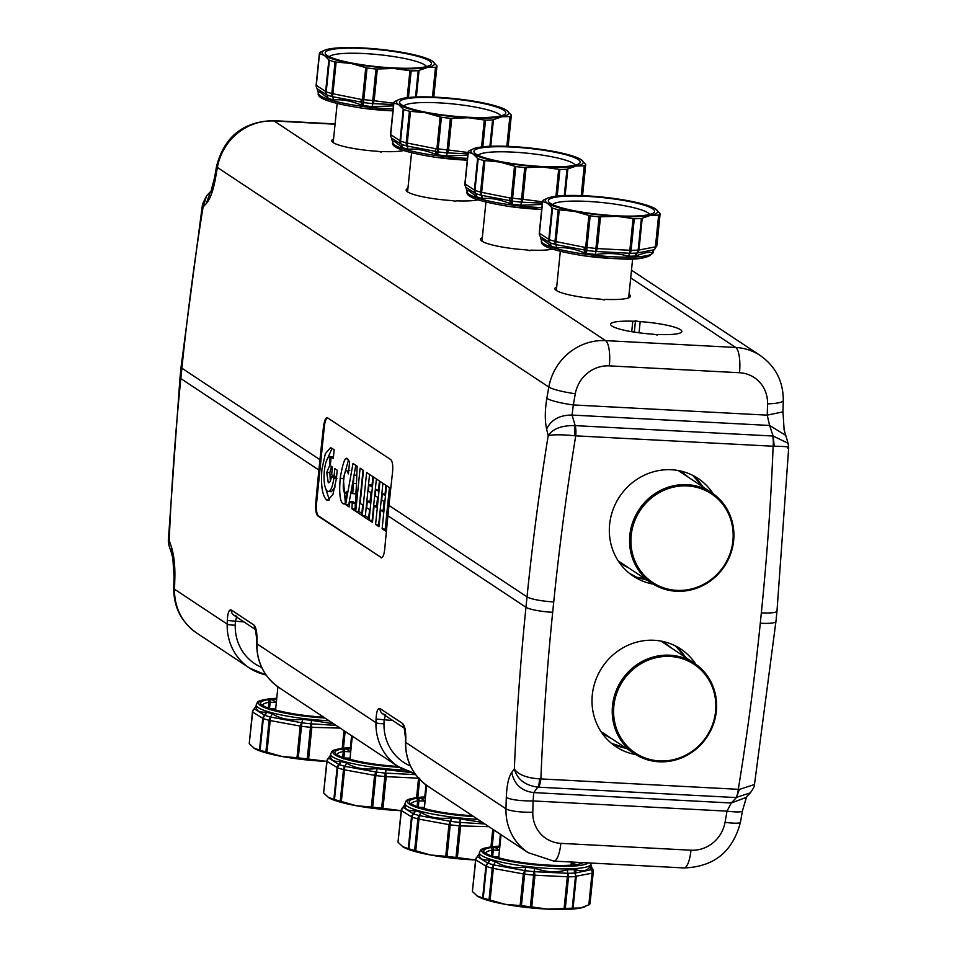 <?xml version="1.0" encoding="UTF-8"?>
<svg xmlns="http://www.w3.org/2000/svg" width="957" height="957" viewBox="0 0 957 957"><rect width="100%" height="100%" fill="white"/><g stroke="black" fill="none" stroke-linecap="round" stroke-linejoin="round"><path stroke-width="1.44" d="M606.283 735.06A54.8 51.762 -56.5 0 1 602.36 733.014M662.806 641.776A54.8 51.762 -56.5 0 1 666.228 644.587M623.605 564.534A54.8 51.762 -56.5 0 1 619.681 562.477M680.128 471.239A54.8 51.762 -56.5 0 1 683.549 474.062M632.194 557.345A54.262 51.247 123.5 0 0 651.765 583.196A54.262 51.247 123.5 0 0 712.869 579.045A54.262 51.247 123.5 0 0 731.292 518.562A54.262 51.247 123.5 0 0 711.709 492.723A54.262 51.247 123.5 0 0 650.616 496.862A54.262 51.247 123.5 0 0 632.194 557.345M633.486 557.153A53.173 50.219 123.5 0 0 698.096 586.868A53.173 50.219 123.5 0 0 730.598 519.149A53.173 50.219 123.5 0 0 665.988 489.434A53.173 50.219 123.5 0 0 633.486 557.153M614.873 727.882A54.262 51.247 123.5 0 0 634.443 753.721A54.262 51.247 123.5 0 0 695.548 749.582A54.262 51.247 123.5 0 0 713.97 689.088A54.262 51.247 123.5 0 0 694.387 663.249A54.262 51.247 123.5 0 0 633.295 667.388A54.262 51.247 123.5 0 0 614.873 727.882M616.164 727.691A53.173 50.219 123.5 0 0 680.774 757.406A53.173 50.219 123.5 0 0 713.276 689.674A53.173 50.219 123.5 0 0 648.667 659.959A53.173 50.219 123.5 0 0 616.164 727.691M628.366 567.692A54.8 51.762 -56.5 0 1 622.014 564.128A54.8 51.762 -56.5 0 1 618.832 561.819M679.195 470.712A54.8 51.762 -56.5 0 1 682.556 472.758A54.8 51.762 -56.5 0 1 688.31 477.22M611.045 738.218A54.8 51.762 -56.5 0 1 604.692 734.653A54.8 51.762 -56.5 0 1 601.51 732.356M661.873 641.238A54.8 51.762 -56.5 0 1 665.235 643.283A54.8 51.762 -56.5 0 1 670.989 647.745M533.707 792.599L533.109 800.937L727.009 811.141L731.268 802.995L736.412 797.588L739.378 789.405L738.29 789.31A10.85 3.122 93 0 1 735.873 797.552L750.336 792.851L745.862 797.552L731.268 802.995L533.707 792.599L537.906 787.144C525.106 785.434 517.247 779.381 514.34 768.997L511.756 772.407C514.136 784.297 521.457 791.032 533.707 792.599M210.468 191.783L206.257 203.602C210.169 199.044 213.208 190.754 215.397 178.744A2713.167 2562.248 -56.5 0 1 217.383 167.463L548.816 387.071A2713.167 2562.248 123.5 0 0 546.842 398.351C544.868 410.505 544.784 420.757 546.614 429.119L548.194 435.65A2713.167 2562.248 123.5 0 0 527.02 596.881L525.967 607.264A2713.167 2562.248 123.5 0 0 514.34 768.997C518.311 774.727 526.781 778.029 539.772 778.902L540.884 778.914A10.85 3.122 93 0 1 538.468 787.168L735.873 797.552M695.787 664.218A58.604 55.35 123.5 0 0 680.726 648.99A58.604 55.35 123.5 0 0 654.205 640.281A58.604 55.35 123.5 0 0 595.565 680.523A58.604 55.35 123.5 0 0 615.985 746.699A58.604 55.35 123.5 0 0 635.879 754.63M713.109 493.68A58.604 55.35 123.5 0 0 698.048 478.452A58.604 55.35 123.5 0 0 671.527 469.755A58.604 55.35 123.5 0 0 612.887 509.997A58.604 55.35 123.5 0 0 633.307 576.162A58.604 55.35 123.5 0 0 653.2 584.105M787.79 448.259C790.554 447.003 786.044 446.321 774.237 446.237L773.136 436.033L575.181 425.626A10.85 3.122 93 0 1 575.731 435.842L574.631 435.734C561.675 434.514 552.871 434.478 548.194 435.65C552.859 428.748 561.675 425.398 574.631 425.578L574.631 435.734M772.586 436.021A10.85 3.122 93 0 1 773.136 446.237L575.731 435.842A2691.455 2541.756 123.5 0 0 553.732 601.917L552.679 612.301A2691.455 2541.756 123.5 0 0 540.884 778.914L738.29 789.31A2691.455 2541.756 123.5 0 0 760.289 623.234L761.341 612.851A2691.455 2541.756 123.5 0 0 773.136 446.237L774.237 446.237M546.842 398.351A21.7 3.003 9.8 0 0 573.339 404.943L572.059 415.063L575.181 425.626M785.374 435.148L769.607 425.458L767.227 415.147L573.339 404.943A2691.455 2541.756 123.5 0 1 575.301 393.746A32.562 30.744 123.5 0 1 609.346 365.873A21.7 6.232 -87 0 0 605.566 340.62L735.706 347.463L630.699 277.889M740.467 822.195L742.441 810.914A21.7 3.003 -170.2 0 1 727.009 811.141A2691.455 2541.756 123.5 0 1 725.047 822.338A32.562 30.744 123.5 0 1 690.99 850.211A21.7 6.232 93 0 1 683.908 867.939C713.958 866.934 732.811 851.682 740.467 822.195A21.7 2.979 -169.9 0 1 725.047 822.338M760.289 623.234A21.7 3.469 -174.2 0 0 775.936 621.476L754.475 784.537L739.378 789.405M546.614 429.119C551.172 419.704 559.642 415.015 572.059 415.063L769.607 425.458L773.136 436.033L788.078 443.247L784.118 429.849L782.982 411.857L767.227 415.147A2691.455 2541.756 123.5 0 0 767.55 403.866A32.562 30.744 123.5 0 0 739.498 372.728L609.346 365.873M782.982 411.833L783.293 400.493A21.7 3.948 -178.5 0 1 767.55 403.866M333.55 139.112A37.981 6.077 -174.2 0 0 331.756 140.703A37.981 6.077 -174.2 0 0 376.173 151.206A4.342 0.694 -174.2 0 1 381.089 152.187A4.342 0.694 -174.2 0 1 380.922 151.972A4.342 0.694 -174.2 0 1 383.625 151.601A37.981 6.077 5.8 0 0 403.579 150.56M407.933 188.397A37.981 6.077 -174.2 0 0 406.139 189.988A37.981 6.077 -174.2 0 0 450.556 200.492A4.342 0.694 -174.2 0 1 455.46 201.472A4.342 0.694 -174.2 0 1 455.305 201.245A4.342 0.694 -174.2 0 1 458.008 200.886A37.981 6.077 5.8 0 0 477.962 199.846M482.316 237.683A37.981 6.077 -174.2 0 0 480.51 239.274A37.981 6.077 -174.2 0 0 524.938 249.777A4.342 0.694 -174.2 0 1 529.843 250.758A4.342 0.694 -174.2 0 1 529.676 250.531A4.342 0.694 -174.2 0 1 532.391 250.172A37.981 6.077 5.8 0 0 552.345 249.131M556.699 286.968A37.981 6.077 -174.2 0 0 554.893 288.547A37.981 6.077 -174.2 0 0 599.321 299.062A4.342 0.694 -174.2 0 1 604.226 300.043A4.342 0.694 -174.2 0 1 604.058 299.816A4.342 0.694 -174.2 0 1 606.774 299.445A37.981 6.077 5.8 0 0 630.472 296.227A37.981 6.077 5.8 0 0 629.036 294.313M634.312 332.115L635.46 320.846A4.342 0.694 -174.2 0 0 635.292 320.619A4.342 0.694 -174.2 0 0 640.185 321.6A35.816 5.73 -174.2 0 1 681.874 331.493A35.816 5.73 -174.2 0 1 681.013 332.581A35.816 5.73 -174.2 0 1 659.708 334.543A4.342 0.694 -174.2 0 0 657.016 334.902L657.004 335.022M635.46 320.846A4.342 0.694 -174.2 0 1 632.78 321.217A35.816 5.73 -174.2 0 0 611.475 323.179A35.816 5.73 -174.2 0 0 610.614 324.256A35.816 5.73 -174.2 0 0 652.303 334.149A4.342 0.694 -174.2 0 1 657.184 335.129A4.342 0.694 -174.2 0 1 657.016 334.902M266.082 674.972A54.262 51.247 -56.5 0 1 249.394 667.962L196.735 633.067A54.262 51.247 -56.5 0 1 174.533 589.225A2713.167 2562.248 -56.5 0 1 174.856 577.849A21.7 3.912 -178.3 0 1 174.018 576.724L172.882 558.709L171.674 553.601M174.856 577.849C175.131 565.611 173.983 555.287 171.387 546.878L171.65 553.529L168.922 545.334L169.21 540.322L168.3 540.944L168.922 545.334M211.03 191.149L214.559 177.655M215.397 178.744L214.559 177.679L216.533 166.398C224.189 136.911 243.042 121.659 273.092 120.642A21.7 6.232 93 0 1 274.121 121.001L335.058 124.219M206.257 203.602L203.075 206.975L206.652 195.73L211.138 191.029M202.525 204.056L203.075 206.975A2713.167 2562.248 -56.5 0 0 181.902 368.206A21.7 3.469 -174.2 0 1 181.064 367.105L202.525 204.056L206.652 195.73M171.387 546.878L169.21 540.322A2713.167 2562.248 -56.5 0 1 180.837 378.589A21.7 3.469 -174.2 0 1 180.012 377.489L168.3 540.944M511.756 772.407C508.598 777 506.791 785.35 506.301 797.456C511.146 799.825 520.082 800.985 533.109 800.937A2691.455 2541.756 123.5 0 0 532.798 812.218A32.562 30.744 123.5 0 0 560.85 843.356L690.99 850.211M539.772 778.902L538.468 787.168M385.623 714.807L384.104 720.059A2706.659 2556.099 123.5 0 0 384.008 723.695A47.754 45.099 123.5 0 0 410.445 765.995M506.301 797.456A2713.167 2562.248 123.5 0 0 505.978 808.832A54.262 51.247 123.5 0 0 528.168 852.675L427.911 786.235C412.957 775.66 405.469 760.935 405.457 742.058L405.565 738.409A6.508 1.184 1.6 0 0 405.804 738.756C405.828 730.813 404.763 725.741 402.622 723.516L404.297 727.99M402.622 723.516L380.013 708.539C377.8 707.869 376.484 711.374 376.053 719.042L392.753 720.513M236.858 616.236L235.338 621.5A2706.659 2556.099 123.5 0 0 235.243 625.124A47.754 45.099 123.5 0 0 261.68 667.424M414.836 773.531A54.262 51.247 -56.5 0 1 398.148 766.521L279.145 687.676C264.192 677.089 256.715 662.364 256.703 643.487L256.799 639.85A6.508 1.184 1.6 0 0 257.05 640.185C257.062 632.242 255.998 627.17 253.856 624.945L255.531 629.431M253.856 624.945L231.247 609.968C229.046 609.31 227.73 612.803 227.299 620.471L243.999 621.954M381.353 557.859L380.838 557.68C382.704 558.242 383.996 555.347 384.75 548.983A2713.167 2562.248 -56.5 0 1 387.92 515.787L388.973 505.416A2713.167 2562.248 -56.5 0 1 392.549 472.244C393.112 465.664 392.526 461.453 390.803 459.623L327.234 417.647M381.699 557.811A10.85 3.122 93 0 1 381.532 557.716L317.772 515.883C316.013 514.053 315.332 509.842 315.726 503.25A2713.167 2562.248 -56.5 0 1 318.896 470.054L180.837 378.589L181.902 368.206L319.949 459.683L318.896 470.054M319.949 459.683A2713.167 2562.248 -56.5 0 1 323.514 426.511L324.351 426.559L316.564 503.286A10.85 3.122 93 0 0 318.454 515.919L381.532 557.716M327.725 417.826C325.847 417.264 324.435 420.159 323.514 426.511M324.351 426.559A10.85 3.122 93 0 1 327.557 417.731M331.636 474.72L334.041 476.311L334.818 468.631L337.223 470.222L336.35 478.835L332.928 494.458L327.761 500.344L326.516 499.901C322.27 495.511 320.739 485.295 321.923 469.277L325.344 453.654L330.512 447.768L331.768 448.199L334.172 449.802L333.287 458.415L331.146 456.991L330.273 465.616L332.414 467.028L331.636 474.72M348.001 459.36C345.561 455.472 342.965 461.788 340.202 478.309C339.041 493.25 339.998 501.719 343.096 503.729L345.298 503.538L346.721 491.611L344.652 493.166C343.228 490.833 342.905 486.551 343.695 480.318C344.173 474.026 345.286 470.7 347.044 470.33L348.372 473.894L349.616 461.537L347.068 459.049M349.772 470.354L348.719 470.413M346.506 493.405L344.652 493.166M344.855 503.825L343.97 504.052M351.913 508.777L355.418 511.098L357.14 466.215L353.001 463.475L345.621 504.602L349.102 506.923L349.951 501.552L352.224 503.059L351.913 508.777L355.49 509.244M360.107 468.176L355.729 511.313L361.662 515.237L362.691 505.057L360.155 503.37L363.493 470.425L360.107 468.176M366.627 472.495L362.236 515.62L368.541 519.795L369.569 509.614L366.663 507.688L367.332 501.109L369.94 502.832L370.969 492.652L368.361 490.929L368.971 484.924L371.878 486.85L372.919 476.67L366.627 472.495M369.067 520.141L372.452 522.39L374.127 505.858L376.556 507.461L377.584 497.281L375.168 495.678L375.802 489.446L378.386 491.156L379.427 480.976L373.445 477.017L369.067 520.141L372.632 520.608M375.587 524.472L378.984 526.709L380.659 510.177L383.087 511.792L384.116 501.612L381.687 499.997L382.322 493.764L384.917 495.487L385.946 485.307L379.977 481.335L375.587 524.472L379.163 524.938M386.496 485.666L382.118 528.79L385.504 531.039L389.894 487.914L386.496 485.666M333.455 456.824L330.632 456.668C327.701 456.202 325.595 460.927 324.327 470.868C323.538 481.55 324.555 488.357 327.39 491.288C330.297 492.269 332.45 487.891 333.849 478.165L331.433 476.562C330.703 481.108 329.651 483.141 328.263 482.663L326.732 472.459L329.746 465.317L330.057 456.525L333.467 456.728M329.603 465.293L330.297 465.353M327.39 491.288L331.337 491.742L335.129 486.898M356.794 475.258L353.982 475.103L352.75 493.645L351.327 492.699L353.946 475.091L356.794 475.234M374.127 505.858L376.699 505.99M376.376 478.955L372.177 520.309M375.802 489.446L378.541 489.589M348.563 459.839L343.324 478.476L345.357 503.059M382.118 528.79L385.695 529.257M389.439 487.615L385.24 528.958M355.729 511.313L358.839 511.469L361.842 513.454M363.05 470.126L358.839 511.469M326.265 461.382L332.055 448.402M329.34 499.853L324.949 486.371M330.332 480.988L329.842 472.626L331.493 466.418M336.96 478.333L334.543 476.73L331.433 476.562M334.041 476.311L336.601 476.442M331.146 456.991L333.419 457.111M333.849 478.165L336.409 478.297M380.659 510.177L383.231 510.32M382.908 483.285L378.709 524.627M382.322 493.764L385.073 493.908M362.236 515.62L365.359 515.787L368.72 518.012M369.558 474.433L365.359 515.787M367.332 501.109L370.096 501.253M368.971 484.924L372.058 485.079M355.813 465.329L354.054 475.091M353.552 477.938L348.731 504.77L349.377 505.2M349.951 501.552L353.061 501.719L355.334 503.226L355.023 508.945M356.399 485.546L355.872 493.812L352.75 493.645M352.224 503.059L355.334 503.226M345.621 504.602L348.731 504.77M629.359 573.279L637.482 577.669L647.135 580.121M333.766 99.983C341.793 99.157 350.992 100.856 361.387 105.079L363.182 105.521L363.481 102.543L362.536 99.361L363.816 99.564A4.342 0.742 97.4 0 0 363.768 102.59L332.809 96.753L333.383 99.899A4.342 3.086 105.3 0 0 332.605 96.717A4.342 3.086 105.3 0 1 331.828 93.535L332.892 93.774A4.342 1.866 111.8 0 0 332.809 96.753L332.605 96.717A57.623 9.211 -174.2 0 1 327.138 95.066A4.342 3.505 108.7 0 1 326.217 91.836L329.423 60.255A59.143 9.462 -174.2 0 0 335.034 61.954L331.828 93.535A59.143 9.462 -174.2 0 1 326.217 91.836L316.3 85.388A4.342 3.912 144.4 0 0 316.923 88.14L318.382 93.044A56.104 8.972 -174.2 0 0 361.961 106.299A56.104 8.972 -174.2 0 0 393.088 109.062M329.423 60.255L328.861 59.884L325.631 91.585A4.342 4.163 91.1 0 0 326.971 94.994L327.749 98.164C321.6 93.044 318.514 90.999 318.478 92.016L318.478 92.051M333.383 99.899A56.104 8.972 -174.2 0 1 328.06 98.284L327.138 95.066L317.616 89.073M393.554 104.528L372.811 103.631L372.237 106.622L372.775 100.617A59.143 9.462 -174.2 0 1 363.816 99.564L367.021 67.983A59.143 9.462 -174.2 0 0 375.993 69.036L372.775 100.617L374.127 100.724A4.342 1.352 103.6 0 1 372.811 103.631L372.512 103.619A57.623 9.211 -174.2 0 1 363.768 102.59L363.182 105.521M372.787 106.646L393.423 105.868M316.504 87.35A4.342 4.283 -166.9 0 1 316.133 85.185L319.339 53.604L324.327 55.362L328.861 59.884M335.034 61.954L351.087 63.449L367.021 67.983M375.993 69.036L393.782 68.461L411.151 70.89A59.143 9.462 -174.2 0 0 418.209 70.674L427.42 67.469L435.949 67.265A59.143 9.462 -174.2 0 0 436.966 65.913L432.289 61.057A56.439 9.032 5.8 0 0 405.541 52.97A56.439 9.032 5.8 0 0 362.835 47.958A56.439 9.032 5.8 0 0 338.85 47.85A56.439 9.032 5.8 0 0 329.208 48.951A56.439 9.032 5.8 0 0 324.674 50.219A56.439 9.032 5.8 0 0 324.327 55.362A56.439 9.032 5.8 0 0 351.087 63.449A56.439 9.032 5.8 0 0 393.782 68.461A56.439 9.032 5.8 0 0 417.766 68.569A56.439 9.032 5.8 0 0 427.42 67.469A56.439 9.032 5.8 0 0 432.456 61.164A56.439 9.032 5.8 0 0 432.289 61.057M436.966 65.913L433.796 97.076L436.811 65.566M316.923 88.14A4.342 4.342 0 0 1 316.133 85.173L319.518 53.7L316.3 85.388M319.339 53.58A59.143 9.462 -174.2 0 1 320.368 52.228L324.674 50.219M340.979 48.412A53.401 8.541 5.8 0 0 325.751 54.262A53.401 8.541 5.8 0 0 361.471 64.681A53.401 8.541 5.8 0 0 415.637 68.007A53.401 8.541 5.8 0 0 430.59 64.909A53.401 8.541 5.8 0 0 403.1 53.066A53.401 8.541 5.8 0 0 340.979 48.412M426.499 66.595A49.058 7.847 5.8 0 0 394.703 56.738A49.058 7.847 5.8 0 0 343.587 53.472A49.058 7.847 5.8 0 0 329.423 56.726M408.149 149.256C416.163 148.443 425.375 150.141 435.758 154.364L437.564 154.807L437.863 151.828L436.918 148.646L438.198 148.849A4.342 0.742 97.4 0 0 438.15 151.876L407.192 146.038L407.766 149.184A4.342 3.086 105.3 0 0 406.988 146.002A4.342 3.086 105.3 0 1 406.211 142.82L407.275 143.06A4.342 1.866 111.8 0 0 407.192 146.038L406.988 146.002A57.623 9.211 -174.2 0 1 401.521 144.351A4.342 3.505 108.7 0 1 400.588 141.122L403.806 109.541A59.143 9.462 -174.2 0 0 409.417 111.239L406.211 142.82A59.143 9.462 -174.2 0 1 400.588 141.122L390.683 134.674A4.342 3.912 144.4 0 0 391.305 137.425L392.753 142.318A56.104 8.972 -174.2 0 0 436.344 155.584A56.104 8.972 -174.2 0 0 467.471 158.348M403.806 109.541L403.232 109.17L400.014 140.858A4.342 4.163 91.1 0 0 401.354 144.28L402.131 147.438C395.983 142.33 392.896 140.272 392.86 141.301L392.86 141.337M407.766 149.184A56.104 8.972 -174.2 0 1 402.442 147.569L401.521 144.351L391.999 138.358M467.937 153.814L447.194 152.917L446.62 155.895L447.158 149.902A59.143 9.462 -174.2 0 1 438.198 148.849L441.404 117.268A59.143 9.462 -174.2 0 0 450.364 118.321L447.158 149.902L448.51 150.01A4.342 1.352 103.6 0 1 447.194 152.917L446.883 152.905A57.623 9.211 -174.2 0 1 438.15 151.876L437.564 154.807M447.17 155.931L467.794 155.154M390.875 136.636A4.342 4.283 -166.9 0 1 390.516 134.47L393.722 102.889L398.71 104.648L403.232 109.17M409.417 111.239L425.458 112.735L441.404 117.268M450.364 118.321L468.164 117.747L485.534 120.163A59.143 9.462 -174.2 0 0 492.592 119.96L501.803 116.754L510.32 116.551A59.143 9.462 -174.2 0 0 511.349 115.199L506.672 110.33A56.439 9.032 5.8 0 0 479.924 102.255A56.439 9.032 5.8 0 0 437.217 97.243A56.439 9.032 5.8 0 0 413.233 97.136A56.439 9.032 5.8 0 0 403.579 98.236A56.439 9.032 5.8 0 0 399.057 99.504A56.439 9.032 5.8 0 0 398.71 104.648A56.439 9.032 5.8 0 0 425.458 112.735A56.439 9.032 5.8 0 0 468.164 117.747A56.439 9.032 5.8 0 0 492.149 117.855A56.439 9.032 5.8 0 0 501.803 116.754A56.439 9.032 5.8 0 0 506.839 110.45A56.439 9.032 5.8 0 0 506.672 110.33M511.349 115.199L508.179 146.361L511.194 114.852M391.305 137.425A4.342 4.342 0 0 1 390.516 134.459L393.901 102.985L390.683 134.674M393.722 102.866A59.143 9.462 -174.2 0 1 394.751 101.514L399.057 99.504M415.362 97.686A53.401 8.541 5.8 0 0 400.134 103.547A53.401 8.541 5.8 0 0 435.854 113.967A53.401 8.541 5.8 0 0 490.02 117.292A53.401 8.541 5.8 0 0 504.973 114.194A53.401 8.541 5.8 0 0 477.471 102.351A53.401 8.541 5.8 0 0 415.362 97.686M500.882 115.881A49.058 7.847 5.8 0 0 469.086 106.024A49.058 7.847 5.8 0 0 417.958 102.746A49.058 7.847 5.8 0 0 403.806 106.012M482.531 198.542C490.546 197.728 499.757 199.427 510.141 203.65L511.947 204.092L512.246 201.102L511.301 197.932L512.581 198.135A4.342 0.742 97.4 0 0 512.533 201.161L481.574 195.324L482.149 198.47A4.342 3.086 105.3 0 0 481.371 195.288A4.342 3.086 105.3 0 1 480.593 192.094L481.658 192.345A4.342 1.866 111.8 0 0 481.574 195.324L481.371 195.288A57.623 9.211 -174.2 0 1 475.892 193.625A4.342 3.505 108.7 0 1 474.971 190.407L478.177 158.826A59.143 9.462 -174.2 0 0 483.799 160.513L480.593 192.094A59.143 9.462 -174.2 0 1 474.971 190.407L465.066 183.959A4.342 3.912 144.4 0 0 465.688 186.711L467.136 191.603A56.104 8.972 -174.2 0 0 510.727 204.87A56.104 8.972 -174.2 0 0 541.853 207.633M478.177 158.826L477.615 158.455L474.397 190.144A4.342 4.163 91.1 0 0 475.737 193.565L476.514 196.723C470.365 191.603 467.279 189.558 467.243 190.587L467.243 190.622M482.149 198.47A56.104 8.972 -174.2 0 1 476.825 196.855L475.892 193.625L466.382 187.644M542.32 203.099L521.565 202.202L520.991 205.181L521.541 199.188A59.143 9.462 -174.2 0 1 512.581 198.135L515.787 166.554A59.143 9.462 -174.2 0 0 524.747 167.607L521.541 199.188L522.893 199.283A4.342 1.352 103.6 0 1 521.565 202.202L521.266 202.178A57.623 9.211 -174.2 0 1 512.533 201.161L511.947 204.092M521.553 205.217L542.176 204.439M465.258 185.921A4.342 4.283 -166.9 0 1 464.899 183.756L468.105 152.175L473.093 153.933L477.615 158.455M483.799 160.513L499.841 162.02L515.787 166.554M524.747 167.607L542.547 167.032L559.905 169.449A59.143 9.462 -174.2 0 0 566.975 169.245L576.186 166.04L584.703 165.836A59.143 9.462 -174.2 0 0 585.732 164.484L581.055 159.616A56.439 9.032 5.8 0 0 554.306 151.541A56.439 9.032 5.8 0 0 511.6 146.529A56.439 9.032 5.8 0 0 487.615 146.421A56.439 9.032 5.8 0 0 477.962 147.522A56.439 9.032 5.8 0 0 473.44 148.778A56.439 9.032 5.8 0 0 473.093 153.933A56.439 9.032 5.8 0 0 499.841 162.02A56.439 9.032 5.8 0 0 542.547 167.032A56.439 9.032 5.8 0 0 566.532 167.14A56.439 9.032 5.8 0 0 576.186 166.04A56.439 9.032 5.8 0 0 581.222 159.735A56.439 9.032 5.8 0 0 581.055 159.616M585.732 164.484L582.562 195.647L585.576 164.137M465.688 186.711A4.342 4.342 0 0 1 464.899 183.744L468.284 152.271L465.066 183.959M468.105 152.151A59.143 9.462 -174.2 0 1 469.133 150.799L473.44 148.778M489.745 146.971A53.401 8.541 5.8 0 0 474.516 152.833A53.401 8.541 5.8 0 0 510.237 163.252A53.401 8.541 5.8 0 0 564.403 166.578A53.401 8.541 5.8 0 0 579.356 163.48A53.401 8.541 5.8 0 0 551.854 151.637A53.401 8.541 5.8 0 0 489.745 146.971M575.265 165.154A49.058 7.847 5.8 0 0 543.468 155.297A49.058 7.847 5.8 0 0 492.341 152.031A49.058 7.847 5.8 0 0 478.189 155.297M556.914 247.827C564.929 247.014 574.14 248.712 584.524 252.935L586.33 253.378L585.684 247.217L586.964 247.408A4.342 0.742 97.4 0 0 586.916 250.447L555.957 244.609L556.531 247.755A4.342 3.086 105.3 0 0 555.754 244.561A4.342 3.086 105.3 0 1 554.976 241.379L556.041 241.619A4.342 1.866 111.8 0 0 555.957 244.609L555.754 244.561A57.623 9.211 -174.2 0 1 550.275 242.911A4.342 3.505 108.7 0 1 549.354 239.693L552.56 208.112A59.143 9.462 -174.2 0 0 558.182 209.798L554.976 241.379A59.143 9.462 -174.2 0 1 549.354 239.693L539.437 233.245A4.342 3.912 144.4 0 0 540.071 235.984L541.518 240.889A56.104 8.972 -174.2 0 0 585.11 254.155A56.104 8.972 -174.2 0 0 653.164 252.229C646.011 263.055 616.093 258.605 585.289 256.009C553.9 251.105 539.317 246.069 541.518 240.889M552.56 208.112L551.998 207.741L548.78 239.429A4.342 4.163 91.1 0 0 550.108 242.839L550.897 246.009C544.748 240.889 541.662 238.843 541.626 239.872L541.614 239.908M556.531 247.755A56.104 8.972 -174.2 0 1 551.196 246.14L550.275 242.911L540.765 236.929M656.897 245.351L656.897 245.351A4.342 4.283 13.1 0 1 656.813 245.877A4.342 4.342 0 0 0 656.909 245.339L660.115 213.758L656.897 245.351A59.143 9.462 -174.2 0 1 655.88 246.691L655.413 246.858A4.342 3.601 61.7 0 1 654.014 249.777L637.003 253.043L635.424 256.021A4.342 2.967 87.1 0 1 636.788 253.067A4.342 2.967 87.1 0 0 638.14 250.112L638.977 250.016A4.342 3.84 100.2 0 1 637.003 253.043L636.788 253.067A57.623 9.211 -174.2 0 1 629.909 253.27A4.342 2.464 89.4 0 0 631.082 250.315L634.288 218.734A59.143 9.462 -174.2 0 0 641.357 218.531L638.14 250.112A59.143 9.462 -174.2 0 1 631.082 250.315L629.85 250.291A4.342 1.101 82.6 0 1 629.658 253.258L595.948 251.488L595.374 254.466L595.924 248.461A59.143 9.462 -174.2 0 1 586.964 247.408L590.17 215.827A59.143 9.462 -174.2 0 0 599.13 216.88L595.924 248.461L597.276 248.569A4.342 1.352 103.6 0 1 595.948 251.488L595.649 251.464A57.623 9.211 -174.2 0 1 586.916 250.447L586.33 253.378M635.424 256.021A56.104 8.972 -174.2 0 1 628.725 256.225L629.909 253.27L628.271 256.201C618.748 253.378 607.97 252.815 595.936 254.502M660.115 213.77L660.115 213.77A59.143 9.462 -174.2 0 1 659.086 215.11L655.88 246.691A4.342 4.223 53.5 0 1 654.062 249.741L652.148 252.839C650.054 251.571 644.623 252.612 635.843 255.986M653.284 251.129L653.224 251.512A56.104 8.972 -174.2 0 1 652.255 252.792L654.014 249.777M539.64 235.207A4.342 4.283 -166.9 0 1 539.281 233.041L542.487 201.46L547.476 203.219L551.998 207.741M558.182 209.798L574.224 211.294L590.17 215.827M599.13 216.88L616.93 216.306L634.288 218.734M641.357 218.531L650.569 215.313L659.086 215.11M659.959 213.423L655.437 208.901A56.439 9.032 5.8 0 0 628.689 200.826A56.439 9.032 5.8 0 0 585.983 195.814A56.439 9.032 5.8 0 0 561.998 195.707A56.439 9.032 5.8 0 0 552.345 196.807A56.439 9.032 5.8 0 0 547.823 198.063A56.439 9.032 5.8 0 0 547.476 203.219A56.439 9.032 5.8 0 0 574.224 211.294A56.439 9.032 5.8 0 0 616.93 216.306A56.439 9.032 5.8 0 0 640.915 216.414A56.439 9.032 5.8 0 0 650.569 215.313A56.439 9.032 5.8 0 0 655.605 209.009A56.439 9.032 5.8 0 0 655.437 208.901M540.071 235.984A4.342 4.342 0 0 1 539.281 233.03L542.667 201.544L539.437 233.245M542.487 201.425A59.143 9.462 -174.2 0 1 543.504 200.085L547.823 198.063M564.128 196.257A53.401 8.541 5.8 0 0 548.899 202.106A53.401 8.541 5.8 0 0 584.607 212.538A53.401 8.541 5.8 0 0 638.786 215.863A53.401 8.541 5.8 0 0 653.739 212.765A53.401 8.541 5.8 0 0 626.237 200.922A53.401 8.541 5.8 0 0 564.128 196.257M649.647 214.44A49.058 7.847 5.8 0 0 617.851 204.583A49.058 7.847 5.8 0 0 566.723 201.317A49.058 7.847 5.8 0 0 552.56 204.583M565.324 908.42L564.092 908.516L567.322 876.815A4.342 1.435 -76.6 0 0 567.74 873.334L567.441 869.793A4.342 2.536 -90.9 0 0 567.991 873.31A4.342 2.536 -90.9 0 1 568.53 876.839A59.143 9.462 5.8 0 0 575.468 876.6L572.262 908.181A59.143 9.462 5.8 0 1 565.324 908.42L568.53 876.839L533.611 875.141L533.958 871.66L567.991 873.31A57.623 9.211 5.8 0 0 574.738 873.071L576.281 876.504L575.468 876.6A4.342 3.038 -93.3 0 0 574.738 873.071L574.021 869.554L574.954 873.071L575.647 872.963L575.205 869.614L574.415 869.554M564.092 908.516L547.775 909.15L531.733 906.937L534.951 875.248A4.342 1.196 -97.6 0 0 534.257 871.707L534.867 868.262C546.315 872.317 557.022 872.832 566.987 869.817M477.854 855.63A4.342 4.235 49.5 0 1 478.237 855.343L478.237 855.343A4.342 4.342 0 0 0 477.854 855.63L475.605 859.745A59.143 9.462 5.8 0 0 475.605 859.757L486.467 866.48A59.143 9.462 5.8 0 0 492.245 868.166L493.334 868.406A4.342 2.022 -90.9 0 1 493.872 864.937L524.914 870.643L525.788 867.209A4.342 0.646 -82.8 0 1 525.202 870.667A4.342 0.646 -82.8 0 0 524.627 874.124L523.335 873.92A4.342 1.782 -68.6 0 1 524.914 870.643L525.202 870.667A57.623 9.211 5.8 0 0 533.958 871.66L534.867 868.262M483.261 898.061L482.651 897.917L485.869 866.217A4.342 3.888 -37.7 0 1 487.855 863.178L488.034 863.214A4.342 3.457 -71.9 0 0 486.467 866.48L483.261 898.061A59.143 9.462 5.8 0 0 489.039 899.747L492.245 868.166A4.342 3.027 -75.1 0 1 493.656 864.865L495.463 861.695C503.466 866.743 513.395 868.573 525.237 867.162M472.399 891.326L475.605 859.745L472.399 891.338A59.143 9.462 5.8 0 0 472.399 891.338A59.143 9.462 5.8 0 0 472.399 891.326L475.796 859.996A4.342 4.127 -88.8 0 1 477.435 856.73L479.278 853.704C478.99 858.489 482.316 860.546 489.278 859.876L489.601 859.96A4.342 3.457 -71.9 0 1 488.034 863.214A57.623 9.211 5.8 0 0 493.656 864.865L495.463 861.695M475.605 859.757A4.342 4.283 5.1 0 1 477.447 856.671L487.855 863.178L489.278 859.876M592.802 869.231A4.342 3.888 142.3 0 0 592.407 868.585L592.407 868.585A4.342 3.888 142.3 0 0 592.12 868.25L590.936 864.889A56.104 8.972 5.8 0 0 590.936 864.889L590.983 863.047M590.086 903.276L593.292 871.695L590.086 903.252A59.143 9.462 5.8 0 1 590.086 903.276A59.143 9.462 5.8 0 1 589.273 904.628L592.479 873.047A59.143 9.462 5.8 0 0 593.292 871.695A59.143 9.462 5.8 0 0 593.292 871.671A4.342 4.283 -174.9 0 0 593.304 871.624A4.342 4.283 -174.9 0 0 592.108 868.286L590.912 865.104M575.647 872.963L591.259 869.674L590.158 866.193A4.342 4.235 -130.5 0 0 591.318 869.614A4.342 4.235 -130.5 0 1 592.479 873.047L592.036 873.215A4.342 3.888 -79.8 0 0 591.259 869.674L591.318 869.614A57.623 9.211 5.8 0 0 592.108 868.286L590.912 865.475M590.05 866.3C587.718 870.75 582.933 871.875 575.695 869.674L575.205 869.614M478.261 855.319L478.62 855.044A4.342 4.235 49.5 0 1 478.237 855.343A57.623 9.211 5.8 0 0 477.447 856.671L479.278 853.704M499.781 847.268A49.166 7.859 5.8 0 0 495.511 847.687L492.879 847.555A4.342 0.694 5.8 0 0 490.403 847.639A51.989 8.314 5.8 0 0 491.204 856.168A4.342 0.694 5.8 0 0 495.882 856.946A49.166 7.859 5.8 0 0 525.776 862.999A49.166 7.859 5.8 0 0 582.143 863.166A49.166 7.859 5.8 0 0 583.172 862.64M581.019 862.52L580.086 863.118M495.511 847.687L499.159 850.366L493.298 850.091L492.652 856.479A2.165 0.67 -87.2 0 0 492.652 856.503M498.812 856.778L492.927 856.491L492.628 857.532M482.651 897.917L476.945 895.884A56.439 9.032 -174.2 0 1 476.921 895.872A56.439 9.032 -174.2 0 0 477.471 896.231L472.579 891.685M589.273 904.628L580.791 907.978L572.262 908.181M489.039 899.747L504.973 904.281A56.439 9.032 -174.2 0 1 477.471 896.231M521.421 905.705A59.143 9.462 5.8 0 0 530.405 906.722L533.611 875.141A59.143 9.462 5.8 0 1 524.627 874.124L521.421 905.705L504.973 904.281A56.439 9.032 -174.2 0 0 520.022 906.638A56.439 9.032 -174.2 0 0 547.775 909.15A56.439 9.032 -174.2 0 0 580.791 907.978A56.439 9.032 -174.2 0 0 584.715 906.829L585.684 906.423M530.405 906.722L531.733 906.937M572.059 865.068A49.058 7.847 5.8 0 0 571.09 864.781M580.109 862.975A45.146 7.225 -174.2 0 1 580.098 863.047A45.146 7.225 -174.2 0 1 579.595 863.968M488.919 826.669L459.228 825.855L459.575 822.374L484.84 823.965M475.581 859.948L457.35 857.651L460.58 825.963A4.342 1.196 -97.6 0 0 459.874 822.422L460.484 818.977L482.412 822.35M403.483 806.344A4.342 4.235 49.5 0 1 403.866 806.057L403.866 806.057A4.342 4.342 0 0 0 403.483 806.344L401.222 810.459A59.143 9.462 5.8 0 0 401.222 810.471L412.096 817.194A59.143 9.462 5.8 0 0 417.862 818.881L418.951 819.12A4.342 2.022 -90.9 0 1 419.489 815.651L450.532 821.357L451.405 817.924A4.342 0.646 -82.8 0 1 450.831 821.381A4.342 0.646 -82.8 0 0 450.245 824.838L448.953 824.635A4.342 1.782 -68.6 0 1 450.532 821.357L450.831 821.381A57.623 9.211 5.8 0 0 459.575 822.374L460.484 818.977M408.878 848.775L408.268 848.632L411.486 816.931A4.342 3.888 -37.7 0 1 413.484 813.893L413.651 813.928A4.342 3.457 -71.9 0 0 412.096 817.194L408.878 848.775A59.143 9.462 5.8 0 0 414.656 850.462L417.862 818.881A4.342 3.027 -75.1 0 1 419.274 815.579L421.08 812.409C429.083 817.469 439.012 819.288 450.855 817.876M398.016 842.04L401.222 810.459L398.016 842.052A59.143 9.462 5.8 0 0 398.016 842.052A59.143 9.462 5.8 0 0 398.016 842.04L401.414 810.711A4.342 4.127 -88.8 0 1 403.064 807.445L404.895 804.418C404.608 809.203 407.933 811.273 414.895 810.591L415.218 810.675A4.342 3.457 -71.9 0 1 413.651 813.928A57.623 9.211 5.8 0 0 419.274 815.579L421.08 812.409M401.222 810.471A4.342 4.283 5.1 0 1 403.064 807.385L413.484 813.893L414.895 810.591M473.727 816.596A53.939 8.625 5.8 0 1 414.465 806.619A53.939 8.625 5.8 0 1 422.468 797.073A53.939 8.625 5.8 0 1 425.506 796.906L422.109 797.037C403.1 799.191 406.976 800.674 405.002 803.378L404.907 804.287A56.104 8.972 5.8 0 0 404.907 804.299L404.249 805.758A4.342 4.235 49.5 0 1 404.249 805.77A4.342 4.235 49.5 0 1 403.866 806.057A57.623 9.211 5.8 0 0 403.064 807.385L404.895 804.418M425.398 797.982A49.166 7.859 5.8 0 0 421.128 798.401L418.496 798.27A4.342 0.694 5.8 0 0 416.02 798.353A51.989 8.314 5.8 0 0 416.821 806.883A4.342 0.694 5.8 0 0 421.499 807.66A49.166 7.859 5.8 0 0 451.393 813.713A49.166 7.859 5.8 0 0 472.423 815.735M421.128 798.401L424.776 801.081L418.915 800.806L418.269 807.194A2.165 0.67 -87.2 0 0 418.269 807.218M424.43 807.493L418.544 807.206L418.245 808.258M408.268 848.632L402.526 846.574A56.439 9.032 -174.2 0 1 402.55 846.586L402.526 846.574A56.439 9.032 -174.2 0 0 403.088 846.945L398.196 842.411M414.656 850.462L430.59 854.996A56.439 9.032 -174.2 0 1 403.088 846.945M447.039 856.419A59.143 9.462 5.8 0 0 456.022 857.436L459.228 825.855A59.143 9.462 5.8 0 1 450.245 824.838L447.039 856.419L430.59 854.996A56.439 9.032 -174.2 0 0 445.639 857.352A56.439 9.032 -174.2 0 0 473.392 859.865A56.439 9.032 -174.2 0 0 475.581 859.96M456.022 857.436L457.35 857.651M419.776 778.268L384.846 776.57L385.204 773.089L415.637 774.644M401.198 810.663L382.979 808.366L386.197 776.677A4.342 1.196 -97.6 0 0 385.504 773.136L386.102 769.691L410.828 772.526M329.1 757.059A4.342 4.235 49.5 0 1 329.483 756.772L329.483 756.772A4.342 4.342 0 0 0 329.1 757.059L326.839 761.174A59.143 9.462 5.8 0 0 326.839 761.198L337.713 767.909A59.143 9.462 5.8 0 0 343.479 769.595L344.568 769.835A4.342 2.022 -90.9 0 1 345.106 766.366L376.149 772.072L377.022 768.638A4.342 0.646 -82.8 0 1 376.448 772.096A4.342 0.646 -82.8 0 0 375.862 775.553L374.582 775.349A4.342 1.782 -68.6 0 1 376.149 772.072L376.448 772.096A57.623 9.211 5.8 0 0 385.204 773.089L386.102 769.691M334.507 799.49L333.885 799.346L337.103 767.658A4.342 3.888 -37.7 0 1 339.101 764.607L339.268 764.655A4.342 3.457 -71.9 0 0 337.713 767.909L334.507 799.49A59.143 9.462 5.8 0 0 340.273 801.176L343.479 769.595A4.342 3.027 -75.1 0 1 344.903 766.294L346.697 763.124C354.712 768.184 364.629 770.002 376.472 768.591M323.633 792.755L326.839 761.174L323.633 792.779A59.143 9.462 5.8 0 0 323.633 792.779A59.143 9.462 5.8 0 0 323.633 792.755L327.031 761.425A4.342 4.127 -88.8 0 1 328.682 758.171L330.512 755.133C330.225 759.93 333.55 761.987 340.513 761.305L340.836 761.389A4.342 3.457 -71.9 0 1 339.268 764.655A57.623 9.211 5.8 0 0 344.903 766.294L346.697 763.124M326.839 761.198A4.342 4.283 5.1 0 1 328.682 758.111L339.101 764.607L340.513 761.305M416.594 797.576L418.556 778.256A4.342 1.435 -76.6 0 0 418.568 778.197M329.495 756.76L329.866 756.485A4.342 4.235 49.5 0 1 329.483 756.772A57.623 9.211 5.8 0 0 328.682 758.111L330.512 755.133M351.016 748.697A49.166 7.859 5.8 0 0 346.745 749.116L344.113 748.984A4.342 0.694 5.8 0 0 341.637 749.068A51.989 8.314 5.8 0 0 342.439 757.597A4.342 0.694 5.8 0 0 347.116 758.375A49.166 7.859 5.8 0 0 377.022 764.428A49.166 7.859 5.8 0 0 398.04 766.449M346.745 749.116L350.394 751.807L344.544 751.52L343.886 757.908A2.165 0.67 -87.2 0 0 343.886 757.932M350.047 758.207L344.173 757.932L343.862 758.973M333.885 799.346L328.179 797.313A56.439 9.032 -174.2 0 1 328.167 797.301A56.439 9.032 -174.2 0 0 328.706 797.659L323.813 793.126M340.273 801.176L356.207 805.722A56.439 9.032 -174.2 0 1 328.706 797.659M372.656 807.134A59.143 9.462 5.8 0 0 381.64 808.151L384.846 776.57A59.143 9.462 5.8 0 1 375.862 775.553L372.656 807.134L356.207 805.722A56.439 9.032 -174.2 0 0 371.268 808.067A56.439 9.032 -174.2 0 0 399.009 810.579A56.439 9.032 -174.2 0 0 401.198 810.687M381.64 808.151L382.979 808.366M340.154 728.098L310.463 727.296L310.822 723.803L336.074 725.394M326.827 761.377L308.597 759.08L311.815 727.392A4.342 1.196 -97.6 0 0 311.121 723.851L311.719 720.406L333.646 723.791M254.718 707.773A4.342 4.235 49.5 0 1 255.1 707.486L255.1 707.486A4.342 4.342 0 0 0 254.718 707.773L252.457 711.888A59.143 9.462 5.8 0 0 252.457 711.912L263.331 718.623A59.143 9.462 5.8 0 0 269.108 720.322L270.197 720.561A4.342 2.022 -90.9 0 1 270.723 717.08L301.766 722.786L302.651 719.353A4.342 0.646 -82.8 0 1 302.065 722.81A4.342 0.646 -82.8 0 0 301.479 726.267L300.199 726.076A4.342 1.782 -68.6 0 1 301.766 722.786L302.065 722.81A57.623 9.211 5.8 0 0 310.822 723.803L311.719 720.406M260.125 750.204L259.503 750.061L262.72 718.372A4.342 3.888 -37.7 0 1 264.718 715.322L264.886 715.369A4.342 3.457 -71.9 0 0 263.331 718.623L260.125 750.204A59.143 9.462 5.8 0 0 265.89 751.903L269.108 720.322A4.342 3.027 -75.1 0 1 270.52 717.008L272.314 713.838C280.329 718.898 290.246 720.717 302.089 719.317M249.251 743.469L252.457 711.888L249.251 743.493A59.143 9.462 5.8 0 0 249.251 743.493A59.143 9.462 5.8 0 0 249.251 743.469L252.66 712.14A4.342 4.127 -88.8 0 1 254.299 708.886L256.129 705.847C255.842 710.644 259.18 712.702 266.13 712.032L266.453 712.104A4.342 3.457 -71.9 0 1 264.886 715.369A57.623 9.211 5.8 0 0 270.52 717.008L272.314 713.838M252.457 711.912A4.342 4.283 5.1 0 1 254.299 708.826L264.718 715.322L266.13 712.032M255.112 707.474L255.483 707.199A4.342 4.235 49.5 0 1 255.1 707.486A57.623 9.211 5.8 0 0 254.299 708.826L256.129 705.847M276.633 699.411A49.166 7.859 5.8 0 0 272.362 699.83L269.73 699.711A4.342 0.694 5.8 0 0 267.254 699.782A51.989 8.314 5.8 0 0 268.056 708.312A4.342 0.694 5.8 0 0 272.733 709.089A49.166 7.859 5.8 0 0 302.639 715.142A49.166 7.859 5.8 0 0 323.657 717.164M272.362 699.83L276.011 702.522L270.161 702.235L269.503 708.635A2.165 0.67 -87.2 0 0 269.503 708.647L269.372 708.623M275.676 708.934L269.79 708.647L269.479 709.687M259.503 750.061L253.772 748.015A56.439 9.032 -174.2 0 1 253.784 748.027L253.772 748.015A56.439 9.032 -174.2 0 0 254.323 748.374L249.43 743.84M265.89 751.903L281.825 756.437A56.439 9.032 -174.2 0 1 254.323 748.374M298.273 757.848A59.143 9.462 5.8 0 0 307.257 758.865L310.463 727.296A59.143 9.462 5.8 0 1 301.479 726.267L298.273 757.848L281.825 756.437A56.439 9.032 -174.2 0 0 296.885 758.781A56.439 9.032 -174.2 0 0 324.626 761.293A56.439 9.032 -174.2 0 0 326.815 761.401M307.257 758.865L308.597 759.08M560.85 843.356A21.7 6.232 93 0 1 553.756 861.085L683.908 867.939M739.498 372.728A21.7 6.232 -87 0 0 735.706 347.463A54.262 51.247 123.5 0 1 760.265 355.526L631.488 270.185M761.341 612.851A21.7 3.469 5.8 0 0 776.988 611.104L788.7 447.637L788.078 443.247M640.185 321.6L639.049 332.797M216.533 166.398A21.7 2.979 -169.9 0 0 217.383 167.463A54.262 51.247 -56.5 0 1 274.121 121.001L605.566 340.62A54.262 51.247 -56.5 0 0 548.816 387.071A21.7 2.979 10.1 0 0 575.301 393.746M643.702 577.849L637.039 577.49M702.952 486.922A58.604 55.35 123.5 0 0 692.796 475.402M685.631 657.447A58.604 55.35 123.5 0 0 675.475 645.927L685.523 657.375M266.118 675.02L249.394 667.962A54.262 51.247 -56.5 0 1 227.192 624.108L174.533 589.225A21.7 3.948 -178.5 0 1 173.707 588.1L174.018 576.724M427.911 786.235A54.262 51.247 -56.5 0 1 405.708 742.393L505.978 808.832A21.7 3.948 1.5 0 0 532.798 812.218M387.92 515.787L525.967 607.264A21.7 3.469 5.8 0 0 552.679 612.301M388.973 505.416L527.02 596.881A21.7 3.469 5.8 0 0 553.732 601.917M405.457 742.058A6.508 1.184 1.5 0 0 405.708 742.393A2713.167 2562.248 123.5 0 1 405.804 738.756M404.392 728.229L382.668 713.838A6.508 6.149 -56.5 0 1 380.013 708.539M384.008 723.695A6.508 1.184 -178.5 0 1 375.957 722.679A2713.167 2562.248 -56.5 0 1 376.053 719.042M414.883 773.591L398.148 766.521A54.262 51.247 -56.5 0 1 375.957 722.679L256.954 643.822A54.262 51.247 -56.5 0 0 279.145 687.676M256.703 643.487A6.508 1.184 1.5 0 0 256.954 643.822A2713.167 2562.248 123.5 0 1 257.05 640.185M255.627 629.658L233.915 615.267A6.508 6.149 -56.5 0 1 231.247 609.968M235.243 625.124A6.508 1.184 -178.5 0 1 227.192 624.108A2713.167 2562.248 -56.5 0 1 227.299 620.471M317.772 515.883L318.454 515.919M315.726 503.25L316.564 503.286M340.202 478.309L343.324 478.476M326.516 499.901L329.052 500.033M326.732 472.459L329.842 472.626M353.408 483.393L356.471 483.56M632.78 321.217L631.716 331.696M626.129 748.207L611.379 743.266A58.604 55.35 123.5 0 0 626.285 748.314M361.387 105.079L360.992 99.372L332.892 93.774L336.122 62.073M365.753 67.672L362.536 99.361L360.992 99.372M393.686 103.224L374.127 100.724L377.345 69.024M362.404 102.411L362.069 105.258M372.237 106.622A56.104 8.972 -174.2 0 1 363.732 105.617M318.382 93.044C316.169 98.212 330.763 103.248 362.153 108.153L392.908 110.856A53.939 8.625 -174.2 0 1 362.225 108.141M407.192 97.674L409.931 70.746M408.436 97.53L411.151 70.89M418.209 70.674L415.529 97.016M416.367 96.98L419.058 70.471M432.468 97.028L435.495 67.313M432.923 97.04L435.949 67.265M435.758 154.364L435.375 148.646L407.275 143.06L410.493 111.359M440.136 116.945L436.918 148.646L435.375 148.646M468.069 152.51L448.51 150.01L451.728 118.309M436.787 151.685L436.452 154.544M446.62 155.895A56.104 8.972 -174.2 0 1 438.115 154.902M392.753 142.318C390.552 147.498 405.146 152.534 436.536 157.438L467.291 160.142A53.939 8.625 -174.2 0 1 436.607 157.427M481.574 146.959L484.314 120.032M482.818 146.816L485.534 120.163M492.592 119.96L489.912 146.301M490.75 146.265L493.441 119.757M506.851 146.313L509.878 116.598M507.306 146.325L510.32 116.551M510.141 203.65L509.746 197.932L481.658 192.345L484.876 160.644M514.519 166.231L511.301 197.932L509.746 197.932M542.452 201.795L522.893 199.283L526.111 167.595M511.17 200.97L510.835 203.829M520.991 205.181A56.104 8.972 -174.2 0 1 512.485 204.188M467.136 191.603C464.935 196.783 479.517 201.819 510.906 206.724L541.674 209.427A53.939 8.625 -174.2 0 1 510.99 206.7M555.957 196.245L558.685 169.305M557.201 196.101L559.905 169.449M566.975 169.245L564.295 195.587M565.132 195.551L567.824 169.042M581.234 195.599L584.249 165.884M581.677 195.611L584.703 165.836M584.524 252.935L584.129 247.217L556.041 241.619L559.259 209.93M588.902 215.516L585.684 247.217L584.129 247.217M658.631 215.158L655.413 246.858L638.977 250.016L642.207 218.328M633.067 218.591L629.85 250.291L597.276 248.569L600.494 216.88M654.05 249.753L654.062 249.753A4.342 4.342 0 0 0 654.217 249.633L656.813 245.877M585.552 250.255L585.217 253.115M595.374 254.466A56.104 8.972 -174.2 0 1 586.868 253.473M650.7 254.49A53.939 8.625 -174.2 0 1 585.361 255.986M588.818 904.903L592.036 873.215L577.119 876.038L576.281 876.504L573.064 908.193M490.116 900.106L493.334 868.406L523.335 873.92L520.118 905.621M590.158 866.193A56.104 8.972 5.8 0 0 590.924 864.913L590.924 864.949M576.066 872.892L575.695 869.674M567.441 869.793A56.104 8.972 5.8 0 0 574.021 869.554M525.788 867.209A56.104 8.972 5.8 0 0 534.317 868.178M489.601 859.96A56.104 8.972 5.8 0 0 495.068 861.563M478.62 855.044L479.29 853.572A56.104 8.972 5.8 0 0 479.29 853.584L479.373 852.663A56.104 8.972 5.8 0 0 513.837 864.554A56.104 8.972 5.8 0 0 575.313 868.573A56.104 8.972 5.8 0 0 591.019 864.004M491.455 856.156L492.065 850.127A49.812 7.967 5.8 0 0 485.678 853.082M490.403 847.639A2.165 1.878 79.4 0 1 492.065 850.127L493.298 850.091A2.165 0.67 92.8 0 0 492.879 847.555M576.389 864.578A49.812 7.967 5.8 0 0 571.269 862.987M491.204 856.168A2.165 1.818 -69.9 0 1 492.03 856.407M479.373 852.663C481.359 849.96 477.483 848.476 496.492 846.323L499.889 846.144A53.939 8.625 5.8 0 0 496.85 846.359A53.939 8.625 5.8 0 0 498.095 858.74A53.939 8.625 5.8 0 0 573.985 866.049A53.939 8.625 5.8 0 0 588.304 862.903M415.733 850.821L418.951 819.12L448.953 824.635L445.735 856.336M451.405 817.924A56.104 8.972 5.8 0 0 459.934 818.893M415.218 810.675A56.104 8.972 5.8 0 0 420.697 812.278M417.073 806.871L417.683 800.842A49.812 7.967 5.8 0 0 411.295 803.796M416.02 798.353A2.165 1.878 79.4 0 1 417.683 800.842L418.915 800.806A2.165 0.67 92.8 0 0 418.496 798.27M416.821 806.883A2.165 1.818 -69.9 0 1 417.647 807.122M405.002 803.378A56.104 8.972 5.8 0 0 477.842 819.324M500.379 834.265L499.171 846.167M492.209 846.706L493.908 829.97M492.759 829.217L490.977 846.861M341.35 801.535L344.568 769.835L374.582 775.349L371.352 807.05M377.022 768.638A56.104 8.972 5.8 0 0 385.551 769.607M340.836 761.389A56.104 8.972 5.8 0 0 346.314 762.992M329.866 756.485L330.524 755.001A56.104 8.972 5.8 0 0 330.524 755.013L330.62 754.104A56.104 8.972 5.8 0 0 404.512 770.086M342.69 757.585L343.3 751.556A49.812 7.967 5.8 0 0 336.924 754.523M341.637 749.068A2.165 1.878 79.4 0 1 343.3 751.556L344.544 751.52A2.165 0.67 92.8 0 0 344.113 748.984M342.439 757.597A2.165 1.818 -69.9 0 1 343.264 757.836M351.123 747.62A53.939 8.625 5.8 0 0 348.085 747.788A53.939 8.625 5.8 0 0 340.094 757.346A53.939 8.625 5.8 0 0 399.392 767.323M426.009 784.919L424.788 796.894M417.826 797.42L419.656 779.369M266.967 752.25L270.197 720.561L300.199 726.076L296.981 757.765M302.651 719.353A56.104 8.972 5.8 0 0 311.169 720.322M266.453 712.104A56.104 8.972 5.8 0 0 271.932 713.707M255.483 707.199L256.141 705.716A56.104 8.972 5.8 0 0 256.141 705.74L256.237 704.819A56.104 8.972 5.8 0 0 329.076 720.765M268.307 708.3L268.917 702.271A49.812 7.967 5.8 0 0 262.541 705.237M267.254 699.782A2.165 1.878 79.4 0 1 268.917 702.271L270.161 702.235A2.165 0.67 92.8 0 0 269.73 699.711M268.056 708.312A2.165 1.818 -69.9 0 1 268.881 708.551M256.237 704.819C258.211 702.115 254.335 700.62 273.343 698.478L276.752 698.287A53.939 8.625 5.8 0 0 273.702 698.502A53.939 8.625 5.8 0 0 265.699 708.06A53.939 8.625 5.8 0 0 324.961 718.037M351.614 735.694L350.406 747.608M343.443 748.135L345.142 731.399M344.006 730.646L342.211 748.29M678.226 470.533L711.709 492.723M618.282 560.993L651.765 583.196M660.904 641.058L694.387 663.249M600.96 731.531L634.443 753.721M560.3 251.404L556.34 290.461M632.649 258.761L628.677 297.818M485.929 202.13L481.957 241.188M411.546 152.845L407.574 191.902M337.163 103.559L333.192 142.617M424.334 808.509L426.678 785.398M498.705 857.795L501.061 834.707M571.054 865.14L571.365 862.018M275.568 709.95L277.913 686.827M349.951 759.224L352.296 736.136M273.092 120.642L335.094 123.908M742.441 810.914L746.651 796.595M775.936 621.476L776.988 611.104M783.293 400.493C783.293 381.412 775.625 366.423 760.265 355.526M754.475 784.537C754.965 785.422 753.59 788.197 750.336 792.851M643.547 577.741L636.776 577.394M702.845 486.838L692.772 475.39M196.735 633.067C181.375 622.17 173.707 607.181 173.707 588.1M180.012 377.489L181.064 367.105M528.168 852.675L553.756 861.085M405.565 738.409L404.189 727.763L405.29 728.815M382.668 713.838L385.324 714.7M256.799 639.85L255.435 629.204L256.524 630.244M233.915 615.267L236.558 616.129M653.918 249.849L653.308 250.973M653.26 251.213L653.164 252.229M593.292 871.695L593.304 871.624A4.342 4.342 0 0 0 592.407 868.585L591.845 867.867M495.702 856.91L491.731 856.264L485.642 853.297M421.319 807.624L417.348 806.978L411.259 804.024M346.936 758.339L342.965 757.693L336.876 754.738M351.135 747.573L347.726 747.752C328.718 749.905 332.593 751.401 330.62 754.104M272.566 709.053L268.582 708.407L262.493 705.453"/></g></svg>
